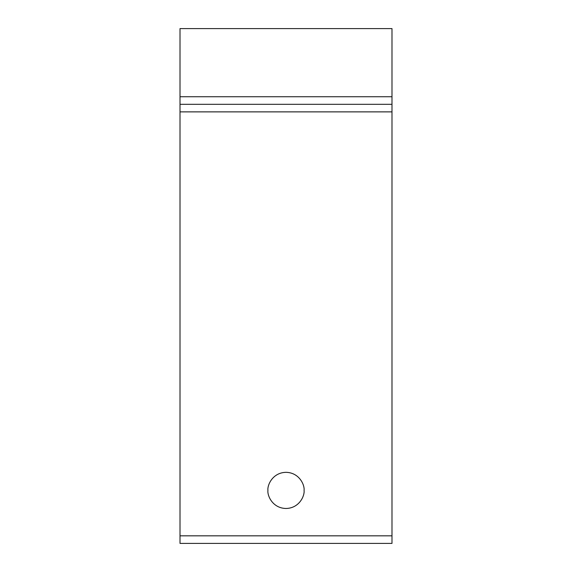 <?xml version="1.0" encoding="UTF-8"?>
<svg xmlns="http://www.w3.org/2000/svg" width="572" height="572" viewBox="0 0 572 572"><rect width="100%" height="100%" fill="white"/><g stroke="black" fill="none" stroke-linecap="round" stroke-linejoin="round"><path stroke-width="0.86" d="M286 472.329C272.622 472.579 267.195 485.12 267.925 490.404C267.195 495.695 272.622 508.236 286 508.479C299.378 508.236 304.805 495.695 304.075 490.404C304.805 485.12 299.378 472.579 286 472.329C299.378 472.579 304.805 485.12 304.075 490.404C304.805 495.695 299.378 508.236 286 508.479C272.622 508.236 267.195 495.695 267.925 490.404C267.195 485.12 272.622 472.579 286 472.329M391.992 104.304L391.992 543.4L180.008 543.4L180.008 104.304L391.992 104.304L391.992 28.6L180.008 28.6L180.008 104.304M180.008 535.828L391.992 535.828M391.992 111.876L180.008 111.876M391.992 96.732L180.008 96.732"/></g></svg>
